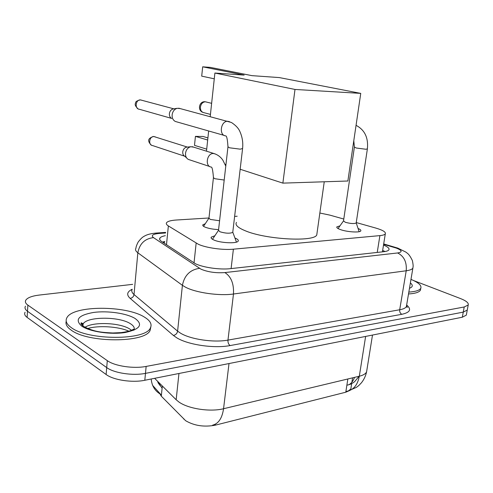 <?xml version="1.0" encoding="UTF-8"?>
<svg xmlns="http://www.w3.org/2000/svg" width="493" height="493" viewBox="0 0 493 493"><rect width="100%" height="100%" fill="white"/><g stroke="black" fill="none" stroke-linecap="round" stroke-linejoin="round"><path stroke-width="0.74" d="M218.578 229.602C213.173 229.35 208.693 228.536 205.137 227.156C203.159 226.299 202.407 225.504 202.888 224.777L205.254 223.748M358.084 228.493C360.272 229.387 361.172 230.188 360.79 230.897C359.989 232.856 346.807 232 340.306 229.547C337.582 228.542 336.436 227.649 336.867 226.86L339.967 225.862M234.939 238.027L235.395 238.211C237.805 239.247 238.729 240.22 238.168 241.139C236.899 243.795 220.389 243.043 213.857 239.992C211.565 238.963 210.702 238.014 211.275 237.139L214.856 235.759M208.983 217.992L176.291 220.02C171.04 220.377 167.811 221.246 166.616 222.639C165.882 223.637 166.468 224.734 168.359 225.93L198.396 244.294C206.025 247.856 223.089 250.253 233.392 249.187L379.9 235.611C382.907 235.315 384.706 234.736 385.304 233.867C386.007 232.061 382.796 230.12 375.678 228.031L356.254 222.559M159.677 393.432L161.297 396.181L185.645 420.714C194.23 425.749 204.077 427.24 215.194 425.194L345.784 392.206L349.519 390.585M351.016 388.367L351.041 387.671M237.188 216.236L234.625 216.396M343.787 219.04L329.879 215.127L319.852 213.019M359.132 376.276L354.609 381.674L353.198 382.722L350.541 384.207L346.869 385.249L345.883 391.578L348.409 390.887L350.843 388.946L351.675 383.64L350.843 388.946M467.407 309.265L467.259 310.066L463.266 312.112L145.478 373.361C133.011 375.937 114.056 373.102 106.71 367.587L27.491 311.262C25.161 309.561 24.484 307.866 25.457 306.178C24.484 307.866 25.161 309.561 27.491 311.262L106.71 367.587C114.056 373.102 133.011 375.937 145.478 373.361L463.266 312.112L467.259 310.066L467.407 309.265M130.67 290.057L131.933 289.902M151.185 379.006C151.844 385.957 154.95 391.017 160.496 394.203L161.396 395.189L162.111 388.231L157.353 381.04M466.47 314.312L466.316 315.132L462.323 317.221L144.806 380.269C132.358 382.925 113.439 380.091 106.118 374.495L27.109 317.393C24.792 315.668 24.114 313.949 25.088 312.229M165.328 235.679C162.48 236.227 160.681 237.01 159.917 238.027C159.19 239.093 159.744 240.245 161.581 241.496L195.382 263.7C202.993 267.496 220.106 269.917 230.465 268.654L383.579 251.732C386.53 251.387 388.311 250.752 388.903 249.828C389.587 248.404 387.794 246.82 383.517 245.07M413.781 280.628L460.388 298.518C466.242 300.835 468.843 302.992 468.208 304.988L464.215 306.985L146.15 366.416C133.665 368.924 114.672 366.096 107.301 360.648L27.873 305.112C25.537 303.429 24.86 301.765 25.827 300.114C27.596 297.63 32.051 295.954 39.194 295.073L132.672 284.35M382.66 250.432L385.027 251.529M162.474 242.088L164.748 241.515M144.437 317.116C150.279 320.647 152.251 324.277 150.353 327.993C145.842 340.429 88.161 340.601 71.325 327.648C66.524 324.234 65.07 320.888 66.962 317.609C73.34 305.21 126.245 305.321 144.437 317.116M150.821 326.958L150.118 330.365C145.608 342.888 87.957 343.116 71.146 330.088C66.962 327.124 65.322 324.172 66.216 321.233M81.955 325.053L83.04 324.813M410.977 279.383C418.52 282.551 421.792 285.502 420.788 288.251C419.611 290.365 415.624 291.646 408.833 292.09M420.702 288.756L420.474 290.106C419.29 292.232 415.303 293.526 408.512 293.976M317.048 232.936L316.765 234.945C314.066 242.186 265.376 239.493 245.101 230.699C237.731 227.624 234.853 224.857 236.461 222.411M251.978 75.651L210.382 67.399L202.678 66.82L244.146 75.102L214.893 73.038L294.993 89.449L360.753 93.387L279.297 77.58L251.978 75.651M206.481 151.178L208.656 130.965M210.209 116.558L214.893 73.038M360.753 93.387L347.867 181.011L282.871 183.125L294.993 89.449M225.135 164.372L225.942 164.637M240.159 169.253L282.871 183.125M202.678 66.82L201.705 76.138L214.27 78.818M206.703 149.157L194.495 145.349L195.431 136.37L207.682 140.03M195.431 136.37L203.036 136.462L207.91 137.904M236.541 242.088L236.073 241.102M227.932 147.074L218.504 230.28L219.896 231.753C225.578 233.423 229.861 233.633 232.751 232.388L232.807 231.932M224.223 135.421L175.354 121.469C173.043 120.237 171.965 118.03 172.125 114.851C172.655 111.406 174.331 109.218 177.153 108.3L180.235 108.589M171.706 118.456C170.042 117.562 169.265 115.978 169.382 113.704C169.758 111.227 170.96 109.662 172.988 109.002L173.493 108.916M212.705 238.914L212.538 239.327M359.243 231.667L358.984 231.186M354.375 147.234L343.51 220.895L345.359 222.288C350.48 223.662 354.091 223.902 356.186 223.015L356.223 222.756M343.479 220.956L338.038 228.549M213.401 177.948L208.97 218.109L210.258 219.416L219.576 220.765M209.728 166.523L188.394 159.436C186.305 158.271 185.343 156.219 185.522 153.28C186.101 149.761 187.833 147.58 190.729 146.729L193.712 147.154M186.545 157.822L184.813 156.299C183.31 155.455 182.62 153.976 182.743 151.869C183.156 149.348 184.4 147.783 186.483 147.173L187.13 147.105M194.02 262.991L196.152 243.123M183.79 419.155L183.834 418.742M161.297 396.181L162.339 386.001M345.784 392.206L347.842 378.981M215.194 425.194L215.312 424.202M231.1 268.586L233.392 249.187M166.486 244.756L168.359 225.93M377.237 252.428L379.9 235.611M154.629 378.322L176.155 399.749L178.916 402.011C188.363 408.833 210.271 412.148 223.557 408.728C222.14 418.237 218.498 423.709 212.625 425.151M176.155 399.749L178.953 373.491M347.645 391.128C353.814 389.599 357.702 384.639 359.311 376.233C363.267 375.253 365.695 373.793 366.589 371.839L366.884 369.996M229.005 363.551L223.557 408.728L359.311 376.233L365.627 336.423M348.625 384.86C351.306 383.455 353.271 380.966 354.51 377.385M462.323 317.221L464.215 306.985M144.806 380.269L146.15 366.416M106.118 374.495L107.301 360.648M27.109 317.393L27.873 305.112M165.593 232.979L159.042 233.46C152.719 234.083 150.864 235.469 153.483 237.614L201.045 269.209C208.064 272.081 216.008 273.202 224.876 272.58L397.611 252.958C402.652 252.059 402.22 250.438 396.335 248.096L383.634 244.318M413.072 266.83L412.881 268.1C412.13 269.369 409.905 270.263 406.214 270.774L233.479 294.013C219.323 296.102 195.684 292.713 185.423 287.148L182.41 285.318L177.603 331.142L180.549 333.182C190.6 339.381 213.919 342.795 227.969 340.102L399.694 309.77C403.379 309.099 405.61 308.02 406.392 306.541L406.626 305.149M406.645 305.019C411.754 309.37 410.151 312.463 401.832 314.3L230.108 345.562C228.549 344.428 227.834 342.604 227.969 340.102L233.479 294.013C233.996 283.715 231.131 276.567 224.876 272.58M396.914 247.819L394.363 247.461M230.108 345.562C214.295 348.693 187.907 344.81 176.648 337.742L173.351 335.413L130.127 298.351C126.294 294.789 126.997 291.751 132.229 289.231M199.511 268.346C190.119 269.708 184.419 275.365 182.41 285.318L137.843 252.78L134.016 294.537L177.603 331.142C177.123 333.558 175.705 334.987 173.351 335.413M153.483 237.614C144.776 238.686 139.562 243.739 137.843 252.78C135.649 251.14 135.02 249.606 135.963 248.182C135.945 247.067 136.653 245.058 138.089 242.143C142.07 236.862 143.913 236.504 144.418 236.11C147.333 234.391 151.641 233.349 157.347 232.986L155.745 233.103M132.223 289.268C131.274 290.932 131.871 292.688 134.016 294.537C133.603 296.743 132.309 298.012 130.127 298.351M397.611 252.958C404.057 256.169 406.928 262.11 406.214 270.774L399.694 309.77C399.515 311.89 400.224 313.4 401.832 314.3M159.042 233.46L157.347 232.986L165.654 232.388M81.296 324.178L82.775 323.353M82.614 325.676L83.101 324.012C86.762 316.358 119.503 316.327 130.429 323.722C133.8 325.848 134.953 328.018 133.893 330.224M135.064 318.466C143.377 324.604 140.08 329.287 125.16 332.504C110.771 334.815 89.849 331.734 81.746 326.144C74.492 319.71 78.449 315.138 93.621 312.439C107.622 310.541 126.541 313.277 135.064 318.466M85.03 327.272C93.399 321.504 120.403 322.705 129.936 329.139L131.545 330.298M410.373 282.939C413.171 285.207 412.869 286.988 409.473 288.263M206.573 102.063L205.384 101.798C202.685 102.014 201.027 103.776 200.411 107.092C200.318 110.303 201.52 112.17 204.01 112.706L210.443 114.394M171.601 118.406L139.457 109.292C134.466 109.052 135.52 99.469 140.499 99.919L141.762 100.227M140 99.876L140.499 99.919M225.874 135.902C226.835 136.271 227.532 139.901 227.963 146.791L229.448 147.783L240.233 149.169L242.587 148.529M225.831 135.889C218.639 135.624 220.648 120.73 227.84 121.29L229.75 121.777M353.789 140.758L354.399 147.068L356.353 148.029L365.905 149.256L367.39 148.855M184.622 156.195L152.651 145.583C147.992 145.232 149.213 136.247 153.89 136.536L155.357 136.912M153.274 136.475L153.89 136.536M215.589 154.075L213.426 153.496C206.746 153.163 204.712 166.652 211.355 167.065C212.206 167.269 212.902 170.788 213.438 177.622L214.769 178.712L224.192 180.044M202.888 224.777L202.808 225.523M336.867 226.86L336.793 227.384M211.275 237.139L211.177 238.045M351.897 382.204L352.581 377.848M164.674 242.254L163.146 242.538M382.432 251.855L385.304 233.867M348.409 390.887L356.371 387.369C358.115 386.031 358.152 386.364 361.523 382.691C364.031 379.474 365.72 375.857 366.589 371.839L372.492 335.061M160.231 393.852L152.67 385.427M157.92 382.617L160.41 385.982M466.316 315.132L468.208 304.988M406.54 305.66L407.273 307.466L406.392 306.541L412.881 268.1C413.103 266.312 413.491 266.251 412.401 260.612C408.777 253.217 407.286 253.47 405.949 252.145L397.808 248.115L383.696 243.936M159.763 239.647L159.917 238.027M82.953 323.654L81.45 324.431M150.353 327.993L150.118 330.365M133.813 330.261L133.535 329.262L131.046 330.495C128.913 331.29 125.592 331.999 121.087 332.621L112.829 332.985C102.396 332.436 93.972 332.103 83.311 326.218C81.222 324.499 80.562 323.346 81.32 322.761L83.101 324.012L82.947 325.947M128.876 331.216C118.634 326.434 97.984 325.232 87.649 328.548M420.788 288.251L420.474 290.106M324.246 181.781L316.765 234.945M211.633 103.314L205.279 101.774C199.301 100.862 197.095 110.241 202.771 112.342M138.083 108.848C135.458 106.383 134.614 104.51 135.557 103.222C135.292 101.768 136.912 100.658 140.413 99.9L173.875 108.854M232.813 232.277L236.449 242.118M232.751 232.388L242.556 148.812C243.234 142.828 242.377 137.134 239.974 131.73C238.674 128.457 235.82 125.376 231.427 122.486L178.676 108.177M218.417 230.434L212.871 238.723M172.988 109.002L177.153 108.3M356.223 222.941L359.15 231.685M356.186 223.015L367.365 149.015C368.517 137.806 364.752 129.912 356.057 125.333M151.314 145.09C147.13 140.961 147.925 138.095 153.687 136.487L187.371 147.08M225.776 166.079L222.824 160.12C220.642 156.903 217.672 154.703 213.913 153.52L192.141 146.661M208.896 218.257L203.627 226.195M186.483 147.173L190.729 146.729"/></g></svg>
